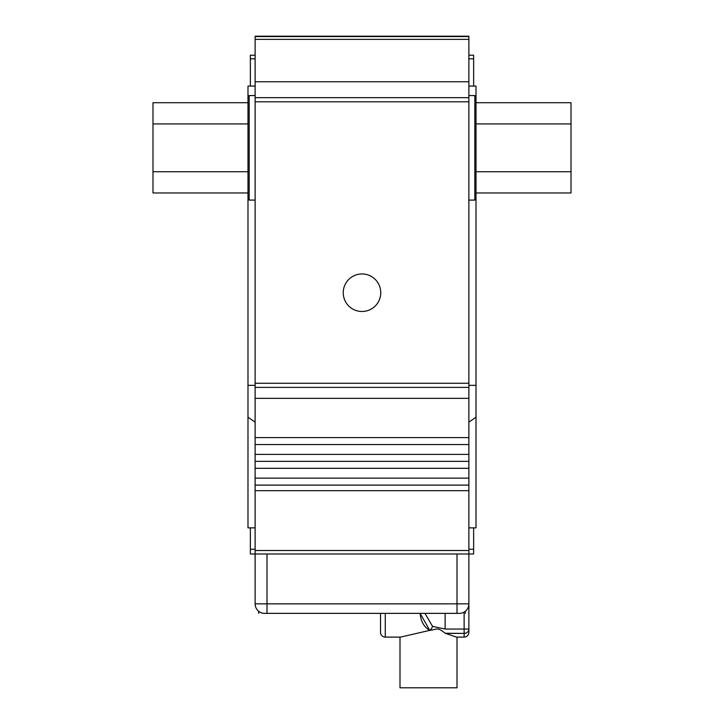 <?xml version="1.0" encoding="UTF-8"?>
<svg xmlns="http://www.w3.org/2000/svg" width="724" height="724" viewBox="0 0 724 724"><rect width="100%" height="100%" fill="white"/><g stroke="black" fill="none" stroke-linecap="round" stroke-linejoin="round"><path stroke-width="1.09" d="M468.881 549.235L473.632 549.235L473.632 553.987L468.881 553.987L468.881 437.604L255.119 437.604L255.119 553.987L250.368 553.987L250.368 527.859M250.368 86.075L250.368 58.834L255.119 58.834M255.119 55.205L250.368 55.205L250.368 58.834M247.988 192.964L247.988 171.733L152.99 171.733L152.99 192.964L247.988 192.964L247.988 527.859L255.119 527.859M247.988 171.733L247.988 123.931L152.99 123.931L152.99 171.733M247.988 123.931L247.988 102.708L152.99 102.708L152.99 123.931M247.988 102.708L247.988 96.763L249.183 95.577L249.183 200.086L255.119 200.086M476.012 192.964L476.012 171.733L571.01 171.733L571.01 192.964L476.012 192.964L476.012 198.901L474.817 200.086L474.817 95.577L476.012 96.763L476.012 86.075L468.881 86.075M476.012 171.733L476.012 123.931L571.01 123.931L571.01 171.733M476.012 123.931L476.012 102.708L571.01 102.708L571.01 123.931M476.012 102.708L476.012 96.763M380.761 292.713A18.761 18.761 0 0 0 352.615 276.468A18.761 18.761 0 0 0 352.615 308.967A18.761 18.761 0 0 0 380.761 292.713M255.119 86.075L247.988 86.075L247.988 96.763M468.881 527.859L476.012 527.859L476.012 198.901M476.012 417.214L468.881 422.146M473.632 86.075L473.632 55.205L468.881 55.205M473.632 549.235L473.632 527.859M250.368 549.235L255.119 549.235M468.881 437.604L468.881 36.2L255.119 36.2L255.119 437.604M468.881 461.351L255.119 461.351M468.881 58.834L473.632 58.834M255.119 422.146L247.988 417.214M468.881 485.107L255.119 485.107M468.881 553.987L255.119 553.987L255.119 603.861A9.502 9.502 0 0 0 264.622 613.364L459.378 613.364A9.502 9.502 0 0 0 468.881 603.861L468.881 553.987L468.881 603.861A9.502 9.502 0 0 1 459.378 613.364L264.622 613.364A9.502 9.502 0 0 1 255.119 603.861L255.119 553.987M300.243 613.364L385.277 613.364L380.525 613.364L380.525 632.36A4.751 4.751 0 0 0 385.277 637.111L400.517 637.111L385.277 637.111A4.751 4.751 0 0 1 380.525 632.36L380.525 613.364L380.525 632.36A4.751 4.751 0 0 0 385.277 637.111A4.751 4.751 0 0 1 380.525 632.36L380.525 613.364L278.867 613.364M456.491 637.111L445.559 633.4L464.129 633.4A4.751 4.335 0 0 0 468.881 629.056L468.881 632.36A4.751 4.751 0 0 1 464.129 637.111L456.491 637.111L464.129 637.111A4.751 4.751 0 0 0 468.881 632.36L468.881 603.861L457.007 603.861L457.007 613.364L457.007 603.861L266.993 603.861L266.993 613.364L266.993 603.861L255.119 603.861L266.993 603.861L266.993 553.987L266.993 603.861L457.007 603.861L457.007 553.987L457.007 603.861L468.881 603.861L468.881 629.056L464.129 629.056L464.129 633.4A4.751 4.335 0 0 0 468.881 629.056L445.133 629.056L432.545 626.36L424.979 613.391M385.277 613.364L385.277 637.111L385.277 613.364L420.128 613.364L429.73 630.351M424.943 613.364L423.757 613.364M420.128 613.364C420.825 621.409 424.029 627.074 429.748 630.36L400.517 637.111M445.133 629.056L445.133 613.364L445.133 629.056L464.129 629.056L464.129 613.364L464.129 633.4L445.133 633.247C436.844 626.613 437.586 629.473 429.748 630.36A4.751 2.615 -65 0 0 432.545 626.36M457.007 637.111L457.007 687.8L400.001 687.8L400.001 637.111M247.988 385.349L255.119 385.349M476.012 385.349L468.881 385.349M468.881 454.401L255.119 454.401M468.881 444.554L255.119 444.554M468.881 398.345L255.119 398.345M468.881 387.394L255.119 387.394M468.881 383.267L255.119 383.267M468.881 101.803L255.119 101.803M468.881 97.677L255.119 97.677M468.881 81.758L255.119 81.758M255.119 39.367L468.881 39.367M468.881 36.562L255.119 36.562M468.881 490.673L255.119 490.673M468.881 550.502L255.119 550.502M468.881 478.148L255.119 478.148M468.881 468.31L255.119 468.31M464.129 633.4L464.129 637.111L464.129 633.4M247.988 198.901L249.183 200.086M249.183 95.577L255.119 95.577M468.881 200.086L474.817 200.086M468.881 95.577L474.817 95.577M258.685 611.282L258.685 613.364L258.685 611.282M465.315 611.282L465.315 613.364L465.315 611.282"/></g></svg>
